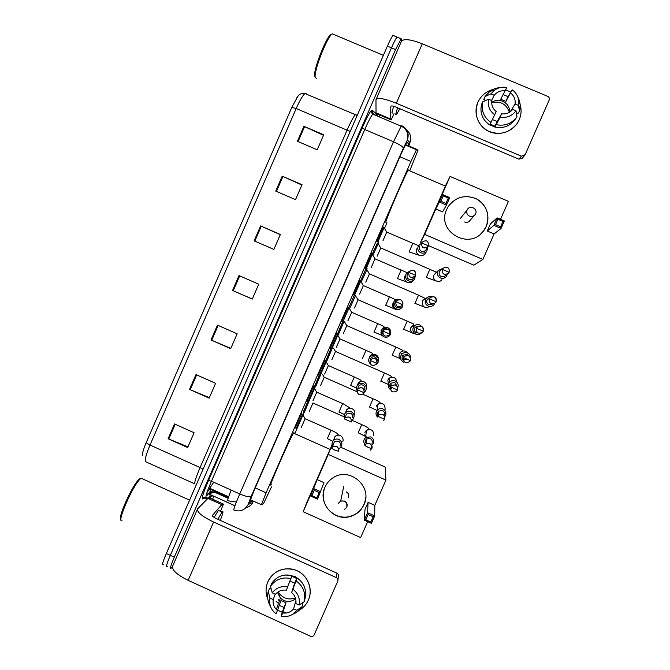 <?xml version="1.0" encoding="UTF-8"?>
<svg xmlns="http://www.w3.org/2000/svg" width="670" height="670" viewBox="0 0 670 670"><rect width="100%" height="100%" fill="white"/><g stroke="black" fill="none" stroke-linecap="round" stroke-linejoin="round"><path stroke-width="1" d="M295.11 428.189L301.835 413.097M306.734 401.606L313.451 386.523M318.376 375.007L325.084 359.924M330.025 348.383L336.725 333.291M341.683 321.734L348.266 307.153M353.618 294.917L359.924 280.462M365.301 268.226L371.599 253.737M377.001 241.493L383.29 226.988M372.269 254.03L377.428 243.009M360.611 280.755L366.055 268.611M325.779 360.803L330.972 348.534M303.25 412.201L307.681 401.724M314.531 386.423L319.322 375.141M337.161 334.673L342.646 321.893M348.961 307.455L354.346 295.236M409.881 170.406L417.963 150.39L416.799 149.335L416.464 149.737L410.953 161.478L266.107 492.793L261.426 504.728L263.545 503.58L271.501 486.914M213.78 482.249L209.316 488.74L228.436 497.358M295.043 433.055L343.702 321.759M366.699 269.181L367.043 268.385M378.022 243.269L378.734 241.644M384.63 228.16L386.984 222.775M371.297 267.38L374.966 258.821L372.302 254.307L366.105 268.921M408.181 146.211L408.893 143.556L407.075 141.99L406.698 142.367L401.087 154.058L254.014 490.683L249.483 502.676L252.942 500.909M172.433 566.711L171.16 568.194C169.636 569.383 170.683 565.706 174.3 557.172L395.56 49.547L401.154 38.785L401.824 39.262L401.682 40.853M380.074 115.19L379.329 116.915M213.864 496.294L212.591 499.217M167.425 566.2L167.24 566.401C165.674 567.574 166.696 563.889 170.306 555.355L391.473 47.83C394.002 42.093 395.878 38.508 397.101 37.084L397.812 37.386M167.24 566.401C165.674 567.574 166.696 563.889 170.306 555.355L391.473 47.83C394.002 42.093 395.878 38.508 397.101 37.084L401.154 38.785M376.255 114.285L375.769 115.399M211.553 491.998L211.075 493.095M210.397 494.653L209.073 497.684M142.501 455.734C142.149 453.649 143.405 449.227 146.278 442.46L291.793 107.401L297.748 96.455M163.312 564.609C161.713 565.765 162.709 562.071 166.319 553.537L387.394 46.121C389.923 40.376 391.808 36.8 393.047 35.384L393.793 35.694M282.229 176.168L302.036 184.694L295.529 199.643L275.738 191.101L282.229 176.168L282.924 176.47L276.434 191.402M303.904 126.312L323.752 134.787L317.237 149.77L297.396 141.278L303.904 126.312L304.599 126.622L298.091 141.579M217.474 325.134L237.147 333.811L230.673 348.668L211.017 339.983L217.474 325.134M195.975 374.589L215.598 383.315L209.141 398.147L189.535 389.412L195.975 374.589M174.518 423.951L194.099 432.719L187.659 447.526L168.086 438.741L174.518 423.951M260.605 225.924L280.361 234.5L273.871 249.416L254.123 240.832L260.605 225.924L261.292 226.226L254.818 241.133M239.014 275.579L258.729 284.206L252.247 299.096L232.549 290.453L239.014 275.579M252.289 299.004L232.549 290.453M280.286 234.659L261.292 226.226M187.943 446.856L168.086 438.741M209.35 397.67L189.535 389.412M230.798 348.383L211.017 339.983M323.51 135.34L304.599 126.622M301.877 185.046L282.924 176.47M308.368 600.094C306.374 604.533 303.267 607.95 299.055 610.345C303.267 607.95 306.374 604.533 308.368 600.094C313.2 589.315 307.848 575.505 296.978 570.681C286.174 565.689 272.556 570.865 267.908 581.694C274.022 570.564 283.243 566.703 295.571 570.103C307.312 574.182 313.602 588.896 308.368 600.094M286.425 612.991L282.882 612.363M277.556 610.202L282.204 612.171L277.062 609.918M267.833 599.307C265.454 593.394 265.479 587.523 267.908 581.694C265.479 587.523 265.454 593.394 267.833 599.307M221.787 504.619L207.876 498.413L221.787 504.619L223.462 504.125L220.48 511.327M207.876 498.413L197.591 508.907C196.762 512.081 202.106 516.461 213.596 522.031L336.29 577.573L336.993 573.202L216.418 518.655C213.554 517.265 212.222 516.176 212.415 515.372L221.728 504.669M207.935 498.371L209.869 497.986L223.462 504.125M197.374 509.401L172.743 565.907C171.587 569.852 176.721 574.667 188.144 580.346L310.512 636.249C312.111 636.793 313.326 636.341 314.155 634.884L337.722 581.259C338.241 579.65 337.764 578.419 336.29 577.573M336.993 573.202C338.442 574.039 338.911 575.245 338.4 576.82L337.931 579.851M295.37 597.925C289.532 600.027 284.398 598.846 279.968 594.391L278.176 591.861M279.407 600.873L278.084 599.583M295.972 600.705L293.56 608.846C290.705 612.196 287.087 613.561 282.69 612.941L286.031 602.791L280.965 600.479L277.439 610.538L276.325 609.524C273.728 606.677 272.682 603.352 273.192 599.558L275.228 594.19M295.629 598.779C290.42 602.581 285.345 602.338 280.403 598.059L277.455 592.364M285.47 574.986L294.775 576.351L299.766 580.011M291.793 576.242L296.693 578.495L296.215 579.994L297.12 577.925C304.163 583.093 306.81 589.935 305.059 598.436L304.197 601.702L299.113 605.06L295.872 603.586C296.416 599.181 295.001 595.513 291.618 592.598L297.12 577.925M271.25 589.164L269.516 588.377L268.226 591.526L269.96 598.084L273.192 599.558M271.752 583.285C276.777 576.292 283.536 573.738 292.011 575.605L286.35 590.203C281.961 589.592 278.343 590.957 275.496 594.307L272.263 592.841L270.487 586.367L271.752 583.285M270.437 606.3C267.682 601.652 266.945 596.727 268.226 591.526M270.487 586.367C275.579 579.299 282.413 576.711 290.989 578.604M296.157 580.949C303.284 586.183 305.964 593.101 304.197 601.702M277.439 610.538L276.023 613.77C270.873 609.717 268.854 604.491 269.96 598.084M272.263 592.841C276.208 587.724 281.375 585.764 287.773 586.97M293.033 589.365C298.192 593.411 300.219 598.645 299.113 605.06M278.452 603.561L275.956 601.158M279.248 605.362L283.988 607.447L281.4 614.608L281.274 616.166L282.69 612.941M293.56 608.846L296.802 610.32L301.927 606.869L302.823 603.536L302.003 603.159M301.927 606.869C299.683 610.32 296.634 612.765 292.782 614.206M296.802 610.32C292.849 615.437 287.673 617.38 281.274 616.166M291.618 592.598L294.641 583.16L290.085 580.957M283.988 607.447L286.031 602.791M294.641 583.16L296.693 578.495M217.825 519.284L222.172 512.014C223.688 510.398 223.051 513.195 220.279 520.397M214.115 517.408L218.437 510.322M122.024 520.707C116.153 523.429 133.037 484.862 140.348 478.866L141.169 478.204M120.985 519.267C117.267 518.429 132.601 484.594 139.05 479.352L139.837 478.723M271.258 484.368C266.576 491.939 289.373 439.478 293.527 433.13L293.912 432.544M307.605 500.683L330.352 448.774M324.942 487.216C326.709 483.279 329.397 480.156 333.032 477.836C349.531 466.303 373.006 486.604 363.994 504.694C360.954 511.135 355.979 515.18 349.053 516.83C332.856 520.958 317.613 502.19 324.942 487.216M340.728 447.242L385.158 467.007L385.912 480.097L374.815 505.356L374.681 515.933L371.431 523.345L364.304 520.146L365.016 509.334L368.09 502.341L367.554 512.743L374.681 515.933L373.148 516.754L370.82 522.047L371.431 523.345M367.654 521.654L360.653 537.575L303.167 511.721L307.572 500.666M374.815 505.356L368.09 502.341M385.912 480.097L328.275 454.411L317.237 479.594L323.928 482.584L317.563 499.175L310.478 496.001L317.237 479.594M314.238 490.348L319.205 492.576L320.796 491.788L313.719 488.614L314.238 490.348L311.918 495.632L310.478 496.001L314.18 486.571L303.167 511.721M332.069 444.444L328.275 454.411M370.82 522.047L365.82 519.803L364.304 520.146L367.554 512.743L368.148 514.51L365.82 519.803M373.148 516.754L368.148 514.51M311.918 495.632L316.893 497.86L319.205 492.576M317.563 499.175L316.893 497.86M365.736 497.508C364.43 507.626 358.877 514.024 349.07 516.712C344.556 517.625 340.176 517.148 335.93 515.289C325.427 509.476 321.525 500.758 324.213 489.133M348.383 497.818C349.33 495.239 348.609 493.246 346.214 491.855M422.594 238.11L445.399 186.109M386.029 222.365L385.836 222.281C385.367 220.681 404.772 175.356 408.156 170.205L408.734 169.912L408.616 170.398M446.697 209.442L448.339 206.394C455.91 196.771 465.349 194.3 476.655 198.957C486.897 205.631 490.097 214.777 486.244 226.385L483.246 231.301C468.849 250.781 435.977 231.058 446.697 209.442M494.092 233.947L487.283 231.033L490.39 223.956L497.123 217.867L504.351 220.958L501.051 228.453L494.092 233.947L482.886 259.458L473.832 265.178L428.549 245.664M445.567 185.64L450.047 176.445L508.43 201.335L500.524 219.325M504.351 220.958L502.952 221.435L500.599 226.803L501.051 228.453L493.832 225.363L487.283 231.033M450.047 176.445L438.892 201.913L442.552 194.535L449.729 197.608L446.455 205.087L439.277 202.013L442.552 194.535L443.239 195.9L448.28 198.06L449.729 197.608M482.886 259.458L424.654 234.399L435.793 208.965L442.569 211.871L446.455 205.087L445.935 203.404L448.28 198.06M422.435 238.043L420.593 242.239L421.648 242.691M424.654 234.399L420.593 242.239M500.599 226.803L495.524 224.626L493.832 225.363L497.123 217.867L497.885 219.266L495.524 224.626M502.952 221.435L497.885 219.266M435.793 208.965L439.277 202.013L440.894 201.251L443.239 195.9M440.894 201.251L445.935 203.404M447.887 207.122L448.297 206.461C455.24 197.315 464.151 194.593 475.03 198.286C487.777 203.27 492.14 220.974 483.179 231.351L480.809 233.847M464.62 222.004C466.722 222.742 468.498 222.264 469.946 220.564L470.181 220.221M309.331 411.246L312.982 403.013M371.909 445.248L373.274 443.44C374.212 440.567 373.358 438.381 370.719 436.882L365.661 437.502L364.178 439.403C363.442 441.287 363.709 443.029 364.966 444.629M371.992 443.289C372.671 441.203 372.051 439.62 370.142 438.54L366.498 438.967L365.401 440.357L365.184 442.543M304.398 412.385L308.887 401.598M320.603 385.476L324.247 377.243M384.789 416.707L385.535 415.509C386.464 412.636 385.61 410.45 382.972 408.96C381.021 408.197 379.237 408.482 377.629 409.814L376.423 411.481C375.644 413.532 375.996 415.366 377.478 417M384.295 415.266C384.974 413.181 384.354 411.598 382.436 410.517L378.584 411.112L377.696 412.343L377.713 415.274M322.588 374.522L324.18 377.227L356.942 391.665M315.662 386.623L320.545 374.999M331.885 359.681L335.528 351.44M397.804 387.553C398.742 384.672 397.888 382.486 395.241 380.996C393.173 380.208 391.322 380.56 389.697 382.051L388.684 383.533C387.813 386.004 388.416 388.039 390.476 389.664M396.9 385.995L394.747 382.461L390.744 383.198L389.999 384.295C389.32 386.381 389.94 387.964 391.858 389.044M333.476 348.073L335.461 351.432L384.413 372.93M326.935 360.837L332.211 348.375M343.174 333.861L346.817 325.612M410.501 357.897C410.534 355.653 409.538 354.02 407.519 353.006C405.358 352.202 403.466 352.604 401.833 354.221L400.962 355.561C400.024 358.433 400.886 360.619 403.533 362.11M408.683 355.762L407.075 354.371L402.963 355.234L402.318 356.222C401.64 358.308 402.26 359.882 404.178 360.963M344.38 321.6L346.75 325.595L395.769 347.035M338.224 335.025L343.919 321.709M354.48 308.007L358.123 299.75M349.69 308.518L355.569 295.545M421.732 326.449L419.814 324.984C417.586 324.163 415.643 324.615 414.01 326.332L413.248 327.546C412.31 330.427 413.172 332.613 415.819 334.096C417.787 334.849 419.588 334.556 421.204 333.199M418.993 326.097L415.207 327.211L414.646 328.107C413.976 330.193 414.596 331.776 416.514 332.856M355.016 295.168L358.056 299.741L407.142 321.114M365.803 282.137L369.446 273.863M361.331 281.777L366.884 269.642M431.505 296.709C429.403 296.215 427.644 296.776 426.221 298.393L425.55 299.507C424.613 302.388 425.475 304.574 428.13 306.048C430.358 306.868 432.292 306.425 433.934 304.708L434.704 303.485M429.847 297.832L426.999 299.967C426.321 302.053 426.941 303.636 428.867 304.708L432.778 304.046M377.143 256.241L380.778 247.934M372.997 255.027L378.207 243.713M442.711 268.444L438.465 270.412L437.862 271.434C436.932 274.315 437.786 276.501 440.441 277.975C442.736 278.804 444.696 278.318 446.337 276.526L447.393 274.164M440.843 270.119L439.361 271.786C438.682 273.879 439.302 275.462 441.229 276.534C442.895 277.129 444.319 276.777 445.508 275.471M380.702 247.925L378.123 243.545L377.143 243.118M301.383 427.209L305.151 418.725M339.363 448.331L340.243 447.719C342.797 444.52 342.37 441.765 338.97 439.445C336.935 438.657 335.101 438.992 333.493 440.45C331.826 442.351 331.608 444.411 332.839 446.639M296.299 428.381L302.547 414.378M340.134 445.843C340.804 443.766 340.184 442.192 338.283 441.103L334.338 441.806L333.275 444.671M305.076 418.708L302.455 414.186L301.45 413.742M312.999 400.643L316.768 392.159M351.716 420.383L352.73 419.596C354.983 416.405 354.464 413.725 351.18 411.573C349.011 410.752 347.11 411.162 345.486 412.804C344.179 414.42 343.919 416.196 344.698 418.13M307.907 401.824L314.146 387.821M352.395 417.871C353.065 415.794 352.445 414.211 350.544 413.13L346.423 414.01L345.519 416.606M316.692 392.143L314.054 387.628L313.049 387.185M324.632 374.044L328.392 365.56M364.271 392.268L365.142 391.498C367.185 388.324 366.607 385.711 363.416 383.659C361.138 382.821 359.187 383.299 357.562 385.083C356.34 386.741 356.147 388.516 356.993 390.409M319.531 375.234L325.762 361.231M364.664 389.865C365.334 387.788 364.723 386.205 362.813 385.124C361.172 384.521 359.765 384.856 358.584 386.138L357.788 388.709M328.317 365.544L325.679 361.038L324.665 360.594M336.273 347.42L340.033 338.928M377.512 363.408C379.404 360.251 378.784 357.688 375.652 355.72C373.307 354.874 371.314 355.393 369.689 357.286C368.207 359.664 368.425 361.875 370.334 363.936M331.173 348.618L337.404 334.598M377.177 361.13C377.428 359.296 376.733 357.956 375.091 357.093C373.399 356.482 371.967 356.85 370.786 358.207L370.359 358.936M339.958 338.911L337.312 334.414L336.298 333.97M347.931 320.762L351.691 312.262M387.913 327.756C385.501 326.893 383.483 327.454 381.858 329.431C380.233 332.546 380.92 335.017 383.927 336.842C386.255 337.688 388.24 337.178 389.865 335.318C391.64 332.178 390.987 329.648 387.913 327.756M342.831 321.969L349.053 307.932M388.123 329.456L387.394 329.029C385.652 328.409 384.195 328.803 383.022 330.226L382.645 330.88C381.975 332.965 382.595 334.539 384.505 335.611M359.606 294.088L363.358 285.562M399.328 299.465C397.151 299.08 395.392 299.758 394.06 301.525C392.511 304.624 393.215 307.069 396.196 308.853C398.575 309.708 400.585 309.163 402.218 307.22L402.98 302.957M354.514 295.286L360.711 281.233M395.484 301.927L394.957 302.79C394.278 304.875 394.898 306.45 396.816 307.522C398.441 308.116 399.856 307.781 401.037 306.517M363.282 285.546L360.619 281.048L359.606 280.604M409.152 271.484L406.296 273.569C404.797 276.66 405.526 279.08 408.474 280.831C410.903 281.685 412.938 281.107 414.562 279.105L415.408 275.63M371.289 253.871L372.394 254.491M408.742 272.12L407.276 274.666C406.598 276.752 407.218 278.326 409.135 279.398C410.911 280.018 412.385 279.599 413.558 278.134L415.006 276.216M382.997 240.639L386.741 232.071M421.221 243.495L418.541 245.58C417.1 248.654 417.837 251.049 420.768 252.774C423.239 253.637 425.291 253.034 426.907 250.965L427.661 247.23M377.913 241.845L384.094 227.716M419.872 246.016L419.613 246.51C418.934 248.595 419.554 250.178 421.472 251.242C423.272 251.87 424.763 251.426 425.936 249.918L428.465 245.865L421.531 242.909C421.606 247.992 423.809 249.181 428.147 246.468L428.465 245.865C428.549 240.614 426.329 239.458 421.807 242.389L421.531 242.909M386.665 232.054L384.002 227.532L382.98 227.097M519.2 119.821C514.443 130.893 500.49 136.445 489.469 131.689C478.38 127.091 472.936 113.372 477.836 102.401C480.901 95.835 485.926 91.539 492.927 89.504C486.755 91.254 482.057 94.889 478.832 100.4L477.836 102.401C473.841 114.369 477.09 123.833 487.584 130.784C499.209 135.725 509.066 133.297 517.165 123.498L519.2 119.821C521.863 113.381 521.687 107.041 518.681 100.81C521.687 107.041 521.863 113.381 519.2 119.821M394.035 113.64L391.138 119.888L390.124 118.858L376.029 112.87L375.971 99.696C377.578 97.309 384.371 98.49 396.339 103.239L521.419 156.185L525.146 154.711L549.174 100.031C549.702 98.398 549.216 97.175 547.708 96.363L422.284 43.785L396.339 103.239M377.319 114.026L376.029 112.87M376.163 99.269L401.297 41.615C403.248 38.425 410.249 39.153 422.284 43.785M505.741 89.839L510.406 91.957L505.741 89.839M524.577 155.557L522.223 158.279L518.89 159.175L396.003 107.125C393.022 105.935 391.33 105.642 390.911 106.237L390.124 118.858M516.972 116.722L515.289 119.235C510.096 126.127 503.279 128.74 494.837 127.091L496.269 124.67C504.812 126.345 511.713 123.69 516.972 116.722L516.017 110.785L512.709 109.386C509.786 112.845 506.084 114.327 501.595 113.825L497.14 121.429L492.417 119.578M490.984 122.442L496.21 111.563C492.76 108.716 491.311 105.064 491.864 100.617L488.556 99.219L482.777 101.781L481.512 104.47C479.737 113.062 482.442 119.863 489.619 124.888L490.984 122.442C483.723 117.359 480.985 110.475 482.777 101.781M491.554 100.483L494.209 95.257L490.901 93.867L485.08 96.522L483.79 99.277L485.758 100.458M503.254 94.587L508.002 96.656L512.14 89.772C517.19 93.49 519.317 98.465 518.521 104.688L518.371 105.416L515.062 104.026L510.289 111.706M516.528 113.054L517.851 113.615L519.56 111.027L518.371 105.416M485.08 96.522L489.938 91.313C492.994 89.093 496.411 87.854 500.172 87.586M517.91 97.251C519.945 101.053 520.615 105.081 519.928 109.361L519.56 111.027M494.77 114.855C489.502 110.918 487.433 105.709 488.556 99.219M490.901 93.867L494.452 90.216C498.187 87.577 502.282 86.673 506.755 87.51L500.725 99.235L505.917 101.413L512.14 89.772M494.209 95.257C497.123 91.798 500.825 90.316 505.314 90.81M510.699 93.071C514.158 95.919 515.615 99.57 515.062 104.026M494.895 126.957L489.653 124.829M490.055 124.109L495.055 126.178L495.758 124.98L494.837 127.091M516.017 110.785C511.981 116.052 506.688 118.163 500.147 117.124L501.595 113.825M496.269 124.67L500.147 117.124M491.713 102.493C498.932 96.773 510.624 103.147 509.518 112.217M491.713 102.636C500.465 100.776 506.361 103.992 509.393 112.292M495.055 126.178L497.14 121.429M505.917 101.413L508.002 96.656M314.959 76.589L314.774 76.104C312.873 71.657 324.9 39.697 330.335 34.949L331.868 34.128M316.332 78.264L315.302 77.452C313.317 72.837 325.938 39.337 331.608 34.371L332.245 33.827L333.853 34.497M399.831 108.741L396.514 114.536L395.727 114.361L397.536 107.77M392.654 113.062L391.916 112.744L393.625 106.27M236.359 502.039L227.834 500.8C227.222 500.699 228.336 497.132 231.184 490.088M250.287 499.719L261.375 504.711M255.228 487.902L266.107 492.793M399.906 156.763L410.953 161.478M405.501 144.527L416.782 149.335M228.143 498.279L215.246 492.467L216.36 491.261M208.496 493.798L206.645 495.825L208.203 493.664M234.944 505.733L207.976 493.564L215.246 492.467C212.792 491.479 210.506 491.83 208.387 493.497M406.916 130.382C410.635 133.665 411.648 137.693 409.956 142.459L408.65 146.412L409.948 142.467L407.36 140.072L403.34 148.154L251.166 496.453L248.143 504.485L252.573 502.609L253.478 501.152C252.238 501.796 254.265 504.493 245.605 508.061M409.956 142.459L407.36 140.072C406.615 141.47 408.566 137.233 407.611 133.807C406.665 130.256 404.512 127.719 401.163 126.186L401.757 125.7L403.122 127.25M214.099 492.073L213.747 492.693L214.082 492.073M212.072 495.415L210.263 497.458L202.6 498.941C201.528 498.363 203.487 492.232 208.479 480.532L362.202 127.87C367.47 116.044 370.77 110.123 372.101 110.106L377.202 114.629L377.017 115.935M174.3 557.172L166.319 553.537M395.56 49.547L387.394 46.121M248.143 504.485C244.843 510.272 240.103 512.14 233.914 510.071C233.336 509.694 235.287 504.317 239.751 493.949L211.444 481.202C207.022 491.571 205.263 497.014 206.159 497.542C204.618 497.031 203.429 497.492 202.6 498.941M234.927 505.791L213.663 496.127M375.234 115.173L373.517 113.707L372.746 114.118C371.021 116.228 368.366 121.362 364.765 129.519L211.444 481.202L208.479 480.532M251.166 496.453C249.692 497.383 245.89 496.545 239.751 493.949L393.524 141.764L364.765 129.519L362.202 127.87M403.34 148.154C402.921 146.646 399.655 144.511 393.524 141.764L401.163 126.186L372.746 114.118C371.322 112.677 370.954 111.563 371.649 110.768L373.416 113.666M372.101 110.106L377.076 115.005M213.571 496.16C212.139 495.683 211.033 496.118 210.263 497.458M401.757 125.7C407.519 128.875 409.378 133.665 407.36 140.072M250.052 500.356L252.498 501.462M406.573 142.568L408.893 143.556M207.122 492.09L210.321 488.539M291.793 107.401L296.19 108.515L150.005 445.048C147.71 443.976 146.462 443.113 146.278 442.46M306.081 93.289L304.967 93.549C302.723 95.408 299.791 100.4 296.19 108.515L347.052 130.189C350.653 122.041 353.366 116.94 355.209 114.897L356.038 114.52M195.07 484.016C194.04 483.33 195.715 477.852 200.087 467.568L150.005 445.048C145.708 455.324 144.36 460.927 145.951 461.865L194.844 483.916M203.052 469.218L200.087 467.568L347.052 130.189L350.276 131.303M207.432 492.048L208.236 489.016M239.709 275.881L233.244 290.755M218.169 325.436L211.712 340.285M196.662 374.899L190.23 389.706M175.205 424.261L168.781 439.034M213.596 522.031L188.144 580.346M344.204 509.61L346.775 507.274M338.375 503.371L340.687 501.043L344.447 501.051C346.892 502.458 347.688 504.493 346.826 507.165M475.633 213.705L475.105 214.609C473.573 216.402 471.697 216.912 469.477 216.134C466.998 214.76 466.194 212.733 467.065 210.037L460.022 218.939M370.502 450.106L371.766 448.557C372.11 444.168 370.192 442.661 366.021 444.034L364.882 445.491L368.291 447.51L371.75 448.599L370.502 450.106M358.157 432.904L361.741 424.613M364.698 434.855L365.711 436.991M373.625 435.642C373.785 430.341 371.373 428.582 366.389 430.358L364.899 432.401M383.583 420.643L384.622 419.269C384.89 414.722 382.897 413.273 378.659 414.931L377.721 416.221L384.605 419.303L383.583 420.643M369.48 407.075L373.073 398.784M385.099 409.504C385.149 404.018 382.654 402.335 377.595 404.446L376.356 406.28M390.585 386.908C390.342 391.514 392.36 392.938 396.623 391.18L397.494 389.948C397.687 385.284 395.643 383.885 391.364 385.769L390.585 386.908L397.486 389.965L396.623 391.18M380.82 381.213L384.471 372.956C393.047 376.9 390.543 375.837 391.397 376.758L388.885 378.466L387.829 380.133L388.399 384.404M389.697 385.644L390.384 386.004M396.849 382.126C395.853 377.285 393.198 376.063 388.885 378.466L389.697 382.051M403.457 357.562C403.281 362.269 405.333 363.651 409.63 361.7L410.375 360.594C410.517 355.829 408.44 354.48 404.127 356.541L403.457 357.562L410.375 360.602L409.63 361.7M392.176 355.326L395.828 347.06C403.717 350.628 401.899 349.774 402.62 350.661L400.233 352.428L399.312 353.953C398.684 356.03 399.186 357.78 400.836 359.212M403.013 360.15L406.732 359.078L402.528 359.514M407.62 353.057C405.358 350.452 402.896 350.243 400.233 352.428L401.833 354.221M416.346 328.183C416.212 332.973 418.306 334.313 422.628 332.211L423.272 331.206C423.373 326.365 421.254 325.05 416.933 327.253L416.346 328.183L423.272 331.198L422.628 332.211M403.533 329.414L407.201 321.139C414.403 324.339 413.264 323.685 413.867 324.548L410.81 327.739C410.157 331.516 411.74 333.593 415.559 333.97M416.279 324.816L411.623 326.332L414.01 326.332M429.252 298.77C429.16 303.627 431.279 304.934 435.617 302.706L436.195 301.768C436.237 296.877 434.101 295.587 429.772 297.916L429.252 298.77L436.195 301.768L435.617 302.706M414.897 303.477L418.532 295.16M426.061 298.485L423.055 300.194L422.318 301.508C422.293 307.053 424.83 308.711 429.931 306.458M442.175 269.323C442.116 274.231 444.26 275.512 448.607 273.176L449.135 272.296L442.175 269.323L442.635 268.536L439.805 271.04M426.279 277.506L429.931 269.181M435.751 272.883L433.833 275.244C431.865 279.918 438.858 283.837 441.873 279.742M334.338 441.806L332.412 446.999C336.642 445.307 338.651 446.722 338.451 451.253L338.476 451.22C338.685 446.58 336.667 445.173 332.412 446.999L331.608 448.163L334.874 450.181L338.476 451.22M327.278 438.733L331.014 430.207C335.293 432.05 337.705 433.532 338.25 434.646L334.975 436.547L333.585 440.19M342.847 441.622C343.559 438.942 342.697 436.932 340.268 435.575C338.3 434.822 336.541 435.14 334.975 436.547L333.493 440.45M346.423 414.01L345.05 417.946C349.405 416.011 351.474 417.36 351.264 422.016L351.281 421.991C351.415 417.217 349.338 415.869 345.05 417.946L344.405 418.943L351.281 421.991M338.928 412.125L342.722 403.474L349.715 407.77L346.558 409.847L345.368 412.938M354.648 414.697C355.36 412.017 354.497 409.998 352.068 408.658C349.966 407.863 348.132 408.264 346.558 409.847L345.486 412.804M357.227 389.689C357.11 394.488 359.195 395.828 363.492 393.692L364.103 392.729C364.178 387.855 362.06 386.548 357.755 388.826L357.227 389.689L364.095 392.746L363.492 393.692M350.594 385.493L354.321 376.984C362.939 381.012 360.318 379.907 361.222 380.895L358.224 383.072L357.194 385.602M366.465 387.737C367.177 385.057 366.314 383.047 363.877 381.699C361.683 380.895 359.798 381.347 358.224 383.072L357.562 385.083M370.058 360.401C369.991 365.292 372.118 366.582 376.431 364.279L376.95 363.433C376.967 358.475 374.815 357.219 370.502 359.639L370.058 360.401L376.942 363.433L376.431 364.279M362.269 358.835L366.004 350.318C373.952 353.961 371.992 353.065 372.755 354.011L369.941 356.231L369.019 358.492M378.567 359.463C378.609 357.278 377.654 355.703 375.703 354.715C373.433 353.894 371.515 354.397 369.941 356.231L369.689 357.286M382.905 331.081C382.88 336.03 385.032 337.295 389.354 334.858L389.806 334.096C389.781 329.087 387.612 327.856 383.29 330.402L382.905 331.081L389.798 334.096L389.354 334.858M373.96 332.144L377.696 323.618M386.288 327.354L381.699 329.322L381.104 330.452L381.473 334.514M395.761 301.726C395.777 306.726 397.955 307.966 402.276 305.42L402.67 304.733C402.62 299.674 400.434 298.468 396.104 301.106L395.761 301.726L402.67 304.724L402.276 305.42M385.66 305.428L389.463 296.743L395.87 299.909M394.06 301.525L392.947 303.418C392.226 306.106 393.097 308.116 395.534 309.456C397.444 310.185 399.178 309.883 400.744 308.56M408.641 272.33C408.683 277.38 410.878 278.586 415.207 275.956L415.559 275.328C415.475 270.236 413.273 269.047 408.943 271.769L408.641 272.33L415.559 275.311L415.207 275.956M397.369 278.687L401.179 269.985L407.033 272.682M405.291 275.387L404.797 276.358C404.085 279.047 404.948 281.057 407.394 282.388C409.747 283.217 411.707 282.665 413.273 280.722M417.117 248.352L416.665 249.273C415.953 251.962 416.815 253.972 419.261 255.295L409.094 251.912L412.904 243.202L418.49 245.664M419.261 255.295C421.656 256.133 423.633 255.546 425.199 253.553L426.907 250.965M376.012 112.803L390.116 118.791M518.89 159.175L521.419 156.185M377.31 114.017L391.138 119.888M228.621 496.788L209.886 488.346M405.275 144.971L416.464 149.737M250.212 499.921L252.816 501.101M228.277 497.827L215.673 492.149C211.812 491.554 209.76 491.688 209.517 492.525L211.326 488.991M372.922 113.933L371.532 112.769M296.835 97.72C298.653 95.91 298.376 93.264 304.967 93.549L357.194 115.424M393.047 35.384L397.101 37.084M208.479 488.388L207.918 489.862M279.181 596.543L279.968 594.391M276.325 609.524L280.403 598.059M294.482 577.23L294.775 576.351M222.13 512.064L218.387 510.381M189.585 500.138L141.127 478.238M139.05 479.352L140.348 478.866M330.092 449.411L293.527 433.13M343.685 486.621L340.687 501.043C345.36 500.49 347.395 502.559 346.784 507.24M445.491 186.143L408.156 170.205M475.105 214.609L475.658 213.638C477.869 208.914 470.357 204.827 467.534 209.216M469.168 221.376L474.603 215.179M469.469 221.108L469.946 220.564M366.532 436.949L358.249 432.812M351.918 420.257L361.8 424.638C366.038 426.447 368.45 427.879 369.036 428.926L366.389 430.358L365.661 437.502M371.75 448.599C373.55 446.27 369.22 441.597 366.021 444.034L366.498 438.967M312.923 402.98L344.313 416.891M376.44 410.199L369.572 406.966M362.847 394.27L373.131 398.809C377.285 400.56 379.647 401.899 380.2 402.846L377.595 404.446L377.629 409.814M384.605 419.303C385.057 414.939 383.072 413.482 378.659 414.931L378.584 411.112M391.397 385.736L389.756 385.099M388.382 384.488L380.912 381.096M397.486 389.965C397.754 385.426 395.719 384.019 391.364 385.769L390.744 383.198M400.727 358.869L392.26 355.209M410.375 360.602C410.66 355.946 408.574 354.589 404.127 356.541L402.963 355.234M412.075 332.797L403.625 329.297M423.272 331.198C424.345 327.747 421.346 324.305 416.933 327.253L415.207 327.211M423.976 306.877L414.99 303.359M369.379 273.829L418.583 295.185L425.14 298.418L423.055 300.194L426.221 298.393M436.195 301.768C437.2 298.192 434.277 294.842 429.772 297.916L427.493 299.147M369.371 273.846L366.783 269.491M366.8 269.474L365.812 269.047M448.607 273.176L449.135 272.296C449.939 268.419 447.342 265.421 442.635 268.536M435.986 280.914L426.371 277.397M436.111 272.556L438.465 270.412M436.463 272.229L380.711 247.908M332.814 441.279L327.328 438.616M305.084 418.691L331.014 430.207M344.481 414.588L338.986 412M316.701 392.126L342.663 403.608M356.474 388.022L350.653 385.359M364.095 392.746C364.312 387.997 362.202 386.691 357.755 388.826L358.584 386.138M328.325 365.527L354.321 376.984M376.942 363.433C377.135 358.576 374.991 357.311 370.502 359.639L370.786 358.207M339.966 338.894L365.996 350.318M382.042 335.402L374.019 332.002M351.624 312.237L377.687 323.618C381.557 325.151 383.759 326.315 384.312 327.119L381.858 329.431M389.798 334.096C389.881 329.121 387.712 327.89 383.29 330.402L383.022 330.226M351.616 312.245L348.944 307.764M348.961 307.748L347.939 307.304M394.429 308.786L385.719 305.286M402.67 304.724C402.737 299.641 400.551 298.435 396.104 301.106L395.283 302.195M363.291 285.537L389.396 296.885M406.774 282.07L397.427 278.544M374.974 258.804L401.121 270.119M408.943 271.769C413.239 268.318 416.439 271.149 415.559 275.311M386.674 232.038L412.854 243.327M494.452 90.216L489.938 91.313M518.521 104.688L519.928 109.361M383.374 55.342L332.245 33.827M330.335 34.949L331.608 34.371"/></g></svg>
